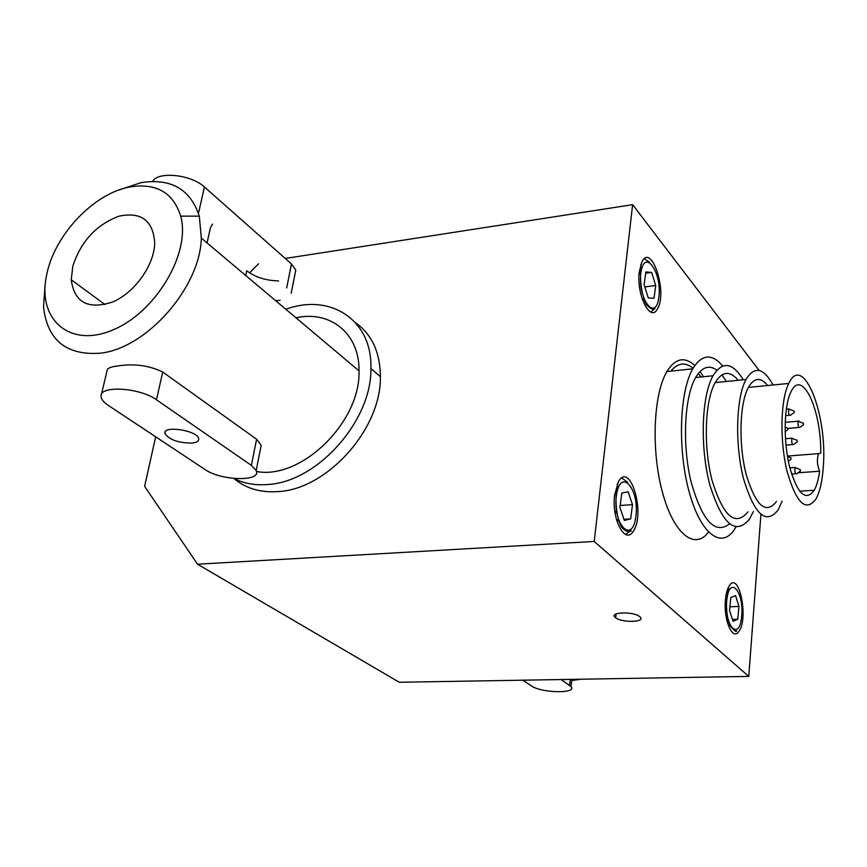 <?xml version="1.0" encoding="UTF-8"?>
<svg xmlns="http://www.w3.org/2000/svg" width="867" height="867" viewBox="0 0 867 867"><rect width="100%" height="100%" fill="white"/><g stroke="black" fill="none" stroke-linecap="round" stroke-linejoin="round"><path stroke-width="1.3" d="M355.578 322.741C371.91 334.424 380.18 352.381 380.385 376.646C381.447 428.732 327.206 489.497 277.83 491.611C260.284 492.781 245.654 488.403 233.949 478.486C243.8 483.461 254.985 485.477 267.48 484.523C317.116 482.28 371.835 420.972 370.913 368.562C372.452 319.804 330.229 292.894 285.85 309.27M581.193 679.208L571.7 680.508M295.875 317.712L299.993 317.04C332.765 312.001 359.632 335.106 359.014 370.881C360.791 421.936 301.196 480.123 256.48 471.475M294.661 275.728L295.777 270.092L291.453 263.947L204.417 186.99L198.727 212.252L197.893 211.548M45.149 284.138L43.523 306.831C47.273 339.951 66.022 355.427 99.77 353.237C146.165 348.859 200.201 287.616 201.328 238.111L199.323 216.154C190.458 189.19 171.037 178.017 141.05 182.644L119.158 189.927M275.739 300.762L280.16 300.275M101.32 394.745L107.183 370.242C107.378 368.215 110.976 366.774 117.977 365.917C134.363 363.425 149.276 365.473 162.714 372.041L256.589 439.211L261.173 445.302L259.894 451.805M130.343 186.86C156.439 182.894 173.227 192.647 180.704 216.143C191.011 252.871 155.843 312.445 112.71 330.013C69.642 348.469 37.162 319.316 46.525 275.587C53.819 235.488 93.907 192.983 130.343 186.86M72.828 266.18C80.891 241.438 96.259 224.77 118.931 216.186C141.288 211.537 153.21 220.511 154.705 243.118C154.25 265.215 134.645 292.732 112.645 301.998C88.109 309.931 74.313 302.529 71.246 279.77L72.828 266.18M703.419 376.744L700.016 371.51M694.825 365.506C684.572 356.218 675.263 358.234 666.896 371.553C653.371 394.03 651.019 450.298 662.388 492.055C673.583 534.072 694.803 550.664 708.458 532.1M735.91 527.06L734.382 529.531C721.344 549.57 700.373 533.877 689.037 491.437C677.528 449.269 679.522 391.646 692.744 368.833C701.826 354.148 711.829 353.205 722.742 366.004M729.515 523.939C715.004 534.939 702.162 520.839 691.01 481.651C682.047 444.533 684.356 396.88 695.605 377.546C701.912 367.023 709.022 364.552 716.933 370.133M721.875 374.88L726.438 381.469M753.369 511.497L749.5 519.127C735.563 535.795 722.363 524.437 709.878 485.054C699.821 447.361 701.49 395.991 713.021 375.758C722.428 360.9 732.507 362.243 743.247 379.779M748.037 511.833C735.422 526.963 723.49 516.721 712.251 481.098C703.202 447.058 704.741 400.782 715.177 382.596C722.103 371.195 729.797 370.426 738.229 380.277M782.121 501.18L778.154 509.926C766.049 525.164 754.518 514.792 743.561 478.822C734.717 444.468 736.029 397.78 746.01 379.497C754.453 365.744 763.469 367.575 773.061 384.991M776.474 501.549C765.832 514.987 755.721 505.905 746.129 474.303C738.413 444.197 739.584 403.372 748.373 387.419C754.138 377.524 760.576 376.885 767.685 385.522M823.336 466.208C822.393 480.741 819.944 491.654 815.988 498.958C805.963 512.495 796.318 503.272 787.063 471.28C779.585 440.794 780.484 399.524 788.742 383.452C803.08 352.37 827.552 414.35 823.336 466.208M799.612 421.871L798.637 420.82L798.193 421.351C797.683 425.263 798.171 427.323 799.656 427.529L803.503 424.743L803.33 423.063L803.514 424.743M790.281 409.636L788.883 408.931L788.515 410.557C788.602 414.166 789.208 415.748 790.336 415.326L794.194 412.508M794.389 412.009L793.912 410.936L794.389 412.009M793.413 438.919L791.95 438.377C791.419 442.343 791.918 444.424 793.435 444.619L797.315 441.823M796.968 440.62L797.402 441.769L796.968 440.62M787.919 428.298L787.897 429.598L787.919 428.298M796.535 468.137L795.082 467.584C794.53 471.529 795.006 473.61 796.524 473.837L800.425 471.074M800.078 469.881L800.501 471.019L800.078 469.881M790.802 457.603L790.986 459.337L790.802 457.603M614.616 495.035L618.474 481.586C630.136 460.745 645.752 513.329 633.441 530.962C625.421 545.484 611.398 519.42 614.616 495.035M639.835 616.74C646.923 622.17 622.289 623.145 615.657 617.748C607.659 612.351 632.227 610.921 639.423 616.426L639.835 616.74M725.441 600.029C726.058 593.234 727.446 588.325 729.613 585.301C739.497 571.104 748.871 620.23 738.608 631.783C732.387 640.811 723.49 619.753 725.441 600.029M639.261 271.88L641.894 261.888C651.42 242.261 667.763 291.995 657.576 308.652C650.662 323.38 636.172 294.975 639.261 271.88M191.997 443.091C178.028 442.939 169 439.699 164.882 433.37C162.866 425.079 197.481 430.455 198.673 438.615C199.085 441.032 196.852 442.517 191.997 443.091M212.502 224.109L210.41 227.826L207.061 242.933M615.906 512.787L616.307 510.609M632.498 504.648L630.667 518.91L624.37 520.438L619.894 507.488L621.802 493.085L628.109 491.784L632.498 504.648L620.165 505.483M630.667 518.91L623.991 519.333M618.301 519.701L616.567 519.81M616.892 520.904L618.67 520.796M204.417 186.99C191.401 174.57 157.87 170.983 152.679 181.431M245.729 275.5L246.727 270.775C255.169 277.202 265.768 280.583 278.535 280.93M156.461 399.785L251.387 465.395L256.199 470.532C261.997 481.868 221.009 480.936 205.013 469.513L108.126 405.279C103.216 401.974 100.865 398.809 101.071 395.796C100.745 385.1 140.541 387.896 156.461 399.785L162.714 372.041M759.156 370.469L632.617 204.666L594.209 541.463L748.763 676.401L760.912 514.456M797.987 472.797L819.629 471.214C817.115 465.221 816.736 459.369 818.502 453.636L820.746 453.127C821.439 409.972 802.094 367.879 791.04 391.754C783.963 405.42 783.172 440.588 789.534 466.619C797.423 494.017 805.671 501.895 814.265 490.245C816.725 485.758 818.513 479.418 819.629 471.214M561.177 679.544L570.995 686.588C577.921 693.795 541.333 693.134 531.536 685.96L522.834 680.194M249.512 272.845L258.594 263.763M632.617 204.666L285.243 258.453M155.67 436.805L144.605 486.344L197.524 564.2L594.209 541.463M748.763 676.401L399.286 682.264L197.524 564.2M730.816 597.482L735.563 595.607L738.998 606.456L737.752 619.266L733.027 621.314L729.526 610.401L730.816 597.482M727.12 621.498L728.508 621.455M737.752 619.266L732.431 619.45M727.998 619.591L726.687 619.634M738.998 606.456L729.895 606.792M645.85 271.967L651.637 272.433L655.701 285.503L654.054 298.226L648.278 297.966L644.138 284.788L645.85 271.967M644.029 299.505L642.425 299.7M640.908 272.628L639.163 272.867M655.701 285.503L644.81 286.934M651.637 272.433L645.677 273.235M640.485 273.929L639.066 274.124M670.874 371.141C677.766 362.818 685.19 361.821 693.145 368.15M698.303 373.471L700.872 377.004M640.886 272.769C637.397 298.616 655.799 322.914 658.844 297.273C662.258 272.411 644.365 247.203 640.886 272.769M650.911 312.098L654.249 308.901M649.437 262.17L644.398 258.734M726.774 600.224C724.14 626.256 739.378 642.133 741.675 616.448C744.254 591.316 729.396 574.442 726.774 600.224M728.421 587.284C728.789 590.21 729.288 584.304 726.633 600.094C726.102 610.097 727.272 618.67 730.144 625.801C734.316 630.699 736.484 632.411 736.679 630.927L735.649 631.469L736.05 630.916M625.649 534.473L629.713 531.319M627.567 482.236L621.758 478.01M616.394 495.501C612.514 524.557 632.509 545.04 635.89 516.374C639.673 488.468 620.263 466.771 616.394 495.501M286.674 287.931L291.453 263.947M256.589 439.211L251.387 465.395M570.313 679.392L569.619 685.385M654.401 308.619L654.943 308.619C653.49 310.18 650.868 309.085 647.075 305.347C645.471 304.209 639.846 290.488 640.615 272.466L640.865 264.316M380.385 376.646L370.913 368.562M359.014 370.881L201.328 238.111M180.704 216.143L199.323 216.154M71.246 279.77L104.994 304.566M666.896 371.553L692.744 368.833M695.605 377.546L713.021 375.758M715.177 382.596L746.01 379.497M748.373 387.419L788.742 383.452M787.951 428.396L798.81 427.474M785.177 422.327L798.269 421.189M803.221 423.194L798.193 421.351M785.567 415.607L789.436 415.26M786.282 409.17L788.883 408.931M793.912 410.936L788.807 409.105M785.957 445.085L792.546 444.554M785.437 438.745L792.026 438.203M797.033 440.252L791.95 438.377M787.518 428.081L785.09 427.203M787.81 429.664L785.134 431.603M791.571 474.065L795.646 473.761M789.826 467.812L795.169 467.411M800.154 469.502L795.082 467.584M790.693 457.743L787.485 456.562M790.975 459.337L788.341 461.211M615.657 617.748L616.069 613.934M165.239 431.777L164.882 433.37M630.125 530.712C631.685 530.788 631.772 530.918 630.396 531.092C628.683 532.457 625.985 531.417 622.3 527.992C620.88 527.19 615.223 514.716 616.101 495.241C617.911 483.353 617.445 486.777 617.152 484.285M291.204 293.209L295.777 270.092M261.173 445.302L256.199 470.532M799.645 491.242L814.265 490.245M787.409 456.064L818.502 453.636M571.83 679.37L570.995 686.588"/></g></svg>
